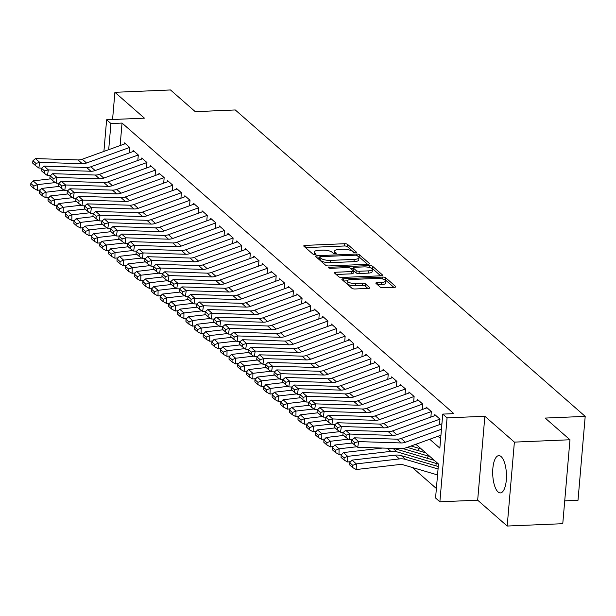 <?xml version="1.0" encoding="UTF-8"?>
<svg xmlns="http://www.w3.org/2000/svg" width="616" height="616" viewBox="0 0 616 616"><rect width="100%" height="100%" fill="white"/><g stroke="black" fill="none" stroke-linecap="round" stroke-linejoin="round"><path stroke-width="0.92" d="M355.601 252.822A1.64 0.508 4.9 0 0 356.649 252.445A1.64 0.508 4.9 0 0 356.541 252.237L347.547 244.367A2.349 0.724 4.9 0 0 344.521 243.72L305.243 245.384A2.349 0.724 4.9 0 0 303.75 245.923A2.349 0.724 4.9 0 0 303.904 246.215L312.897 254.085A1.64 0.508 4.9 0 0 315.015 254.539A1.64 0.508 4.9 0 0 316.062 254.162A1.64 0.508 4.9 0 0 315.946 253.954L314.784 252.937A7.515 2.31 4.9 0 1 314.283 251.998A7.515 2.31 4.9 0 1 319.065 250.273L322.337 250.135A7.515 2.31 4.9 0 1 332.024 252.206L333.187 253.23A1.64 0.508 4.9 0 0 335.312 253.684A1.64 0.508 4.9 0 0 336.351 253.299A1.64 0.508 4.9 0 0 336.244 253.099L335.081 252.083A7.515 2.31 4.9 0 1 334.58 251.143A7.515 2.31 4.9 0 1 339.354 249.411L342.627 249.272A7.515 2.31 4.9 0 1 352.321 251.351L353.484 252.368A1.64 0.508 4.9 0 0 355.601 252.822M501.101 456.579A18.657 6.853 -92.4 0 0 498.791 455.624A18.657 6.853 -92.4 0 0 492.7 471.433A18.657 6.853 -92.4 0 0 498.067 491.961A18.657 6.853 -92.4 0 0 500.369 492.916A18.657 6.853 -92.4 0 0 506.46 477.107A18.657 6.853 -92.4 0 0 501.101 456.579M380.264 287.133A2.349 0.724 4.9 0 0 383.291 287.78L394.309 287.318A2.349 0.724 4.9 0 0 395.803 286.771A2.349 0.724 4.9 0 0 395.641 286.478L385.662 277.739A2.349 0.724 4.9 0 0 382.636 277.092L343.358 278.755A2.349 0.724 4.9 0 0 341.865 279.294A2.349 0.724 4.9 0 0 342.019 279.587L351.998 288.334A2.349 0.724 4.9 0 0 355.032 288.981L368.337 288.411A2.349 0.724 4.9 0 0 369.831 287.872A2.349 0.724 4.9 0 0 369.677 287.58L365.404 283.837A2.349 0.724 4.9 0 0 362.377 283.191L355.779 283.476A6.283 1.933 4.9 0 1 347.255 280.95A6.283 1.933 4.9 0 1 351.251 279.51L377.108 278.417A6.283 1.933 4.9 0 1 385.631 280.935A6.283 1.933 4.9 0 1 381.635 282.374L377.323 282.559A2.349 0.724 4.9 0 0 375.829 283.098A2.349 0.724 4.9 0 0 375.991 283.391L380.264 287.133M569.962 439.762L562.77 523.692L507.191 526.041L514.383 442.119L569.962 439.762L545.183 418.072L585.2 416.37L235.274 109.956L195.257 111.658L170.478 89.959L114.899 92.308L144.413 118.156L106.622 119.758L110.934 123.539L122.045 123.061L453.877 413.629L442.758 414.098L447.07 417.871L439.878 501.794L435.566 498.021L438.484 464.002L415.923 444.244M514.383 442.119L484.861 416.27L447.07 417.871M367.998 264.272A2.349 0.724 4.9 0 0 369.492 263.733A2.349 0.724 4.9 0 0 369.338 263.44L359.351 254.701A2.349 0.724 4.9 0 0 356.325 254.054L317.048 255.717A2.349 0.724 4.9 0 0 315.554 256.256A2.349 0.724 4.9 0 0 315.708 256.549L325.687 265.288A2.349 0.724 4.9 0 0 328.721 265.943L367.998 264.272M372.511 266.22L382.49 274.959A2.349 0.724 4.9 0 1 382.644 275.252A2.349 0.724 4.9 0 1 381.15 275.799L341.872 277.462A2.349 0.724 4.9 0 1 338.846 276.807L334.573 273.073A2.349 0.724 4.9 0 1 334.419 272.78A2.349 0.724 4.9 0 1 335.913 272.233L351.836 271.564A2.349 0.724 4.9 0 0 353.33 271.025A2.349 0.724 4.9 0 0 353.176 270.732L350.342 268.245A2.349 0.724 4.9 0 0 347.316 267.598L330.73 268.299A1.64 0.508 4.9 0 1 328.497 267.644A1.64 0.508 4.9 0 1 329.545 267.267L369.477 265.573A2.349 0.724 4.9 0 1 372.511 266.22L372.31 268.491L380.68 275.814M114.899 92.308L112.566 119.512M129.214 152.93L129.691 147.432L124.517 142.904L124.424 144.005M137.838 160.476L138.307 154.978L133.133 150.45L133.041 151.551M146.454 168.022L146.924 162.524L141.757 157.996L141.657 159.097M155.07 175.575L155.548 170.078L150.373 165.542L150.281 166.643M163.694 183.121L164.164 177.624L158.99 173.096L158.897 174.189M172.311 190.667L172.78 185.17L167.614 180.642L167.514 181.735M180.927 198.213L181.404 192.716L176.23 188.188L176.138 189.289M189.551 205.759L190.021 200.262L184.846 195.734L184.754 196.835M198.167 213.305L198.637 207.808L193.47 203.28L193.37 204.381M206.784 220.859L207.261 215.354L202.087 210.826L201.994 211.927M215.407 228.405L215.877 222.907L210.703 218.38L210.61 219.473M224.024 235.951L224.494 230.453L219.327 225.926L219.227 227.019M232.64 243.497L233.118 237.999L227.943 233.472L227.851 234.565M241.264 251.043L241.734 245.545L236.559 241.018L236.467 242.119M249.88 258.589L250.35 253.091L245.183 248.564L245.083 249.665M258.497 266.135L258.974 260.637L253.8 256.11L253.707 257.211M267.121 273.689L267.59 268.183L262.416 263.656L262.324 264.757M275.737 281.235L276.207 275.737L271.04 271.209L270.94 272.303M284.353 288.781L284.831 283.283L279.656 278.755L279.564 279.849M292.977 296.327L293.447 290.829L288.273 286.301L288.18 287.395M301.594 303.873L302.063 298.375L296.897 293.847L296.804 294.949M310.21 311.419L310.687 305.921L305.513 301.393L305.421 302.495M318.834 318.965L319.304 313.467L314.129 308.939L314.037 310.041M327.45 326.519L327.92 321.021L322.753 316.485L322.661 317.587M336.067 334.065L336.544 328.567L331.37 324.039L331.277 325.132M344.69 341.611L345.16 336.113L339.986 331.585L339.893 332.679M353.307 349.156L353.776 343.659L348.61 339.131L348.517 340.232M361.931 356.702L362.4 351.205L357.226 346.677L357.134 347.778M370.547 364.249L371.017 358.751L365.842 354.223L365.75 355.324M379.163 371.795L379.633 366.297L374.466 361.769L374.374 362.87M387.787 379.348L388.257 373.85L383.083 369.315L382.99 370.416M396.404 386.894L396.873 381.396L391.699 376.869L391.607 377.962M405.02 394.44L405.49 388.942L400.323 384.415L400.231 385.508M413.644 401.986L414.114 396.488L408.939 391.961L408.847 393.062M422.26 409.532L422.73 404.034L417.563 399.507L417.463 400.608M430.877 417.078L431.346 411.58L426.18 407.053L426.087 408.154M439.501 424.624L439.97 419.126L434.796 414.599L434.703 415.7M122.045 123.061L120.12 145.553M437.976 436.282L440.656 438.63M412.373 467.513L436.382 488.534M418.726 450.758L418.842 449.403M427.342 458.312L427.458 456.949M435.966 465.858L436.082 464.495M564.726 500.854L578.008 500.292L585.2 416.37M484.861 416.27L477.67 500.192L507.191 526.041M477.67 500.192L439.878 501.794M429.722 439.262L439.839 448.125L442.758 414.098M110.934 123.539L108.693 149.68M103.911 151.413L106.622 119.758M334.58 251.143L334.38 253.407A7.515 2.31 4.9 0 0 334.396 253.638M314.283 251.998L314.091 254.269A7.515 2.31 4.9 0 0 314.106 254.493M354.285 252.699L347.355 246.631A2.349 0.724 4.9 0 0 344.329 245.984L305.521 247.632M319.512 257.873L317.325 257.965M367.521 264.295L359.159 256.972A2.349 0.724 4.9 0 0 358.273 256.556M357.226 255.648A1.64 0.508 4.9 0 0 355.109 255.193L320.628 256.649A1.64 0.508 4.9 0 0 319.581 257.034A1.64 0.508 4.9 0 0 319.696 257.234L320.921 258.312A7.515 2.31 4.9 0 0 330.607 260.383L354.177 259.382A7.515 2.31 4.9 0 0 358.959 257.657A7.515 2.31 4.9 0 0 358.45 256.718L357.226 255.648M319.535 259.113A1.64 0.508 4.9 0 0 319.388 259.298A1.64 0.508 4.9 0 0 319.496 259.505L319.696 257.234M358.959 257.657L358.766 259.929A7.515 2.31 4.9 0 1 353.984 261.654L330.415 262.655A7.515 2.31 4.9 0 1 320.728 260.576L319.496 259.505M336.19 274.482L351.644 273.827A2.349 0.724 4.9 0 0 353.137 273.288L353.33 271.025M350.774 268.622L353.184 268.522M368.368 270.863A6.283 1.933 4.9 0 0 372.364 269.415A6.283 1.933 4.9 0 0 363.84 266.897L354.731 267.282A2.349 0.724 4.9 0 0 353.238 267.821A2.349 0.724 4.9 0 0 353.399 268.114L356.233 270.601A2.349 0.724 4.9 0 0 359.259 271.248L368.368 270.863L368.175 273.127A6.283 1.933 4.9 0 0 372.172 271.687L372.364 269.415M353.253 269.831A2.349 0.724 4.9 0 0 353.045 270.093A2.349 0.724 4.9 0 0 353.199 270.385L353.399 268.114M368.175 273.127L359.066 273.512A2.349 0.724 4.9 0 1 356.04 272.865L353.199 270.385M372.31 268.491A2.349 0.724 4.9 0 0 370.709 267.921M385.631 280.935L385.439 283.198A6.283 1.933 4.9 0 1 381.443 284.646L377.608 284.808M347.255 280.95L347.062 283.221A6.283 1.933 4.9 0 0 355.578 285.739L355.779 283.476M367.868 288.434L365.211 286.109A2.349 0.724 4.9 0 0 362.185 285.462L355.578 285.739M347.27 280.85L343.636 281.004M393.832 287.333L385.47 280.01A2.349 0.724 4.9 0 0 384.068 279.479M30.831 183.468L30.8 185.724L33.818 188.365L33.849 186.109L30.831 183.468L33.11 180.873L50.651 178.848M33.11 180.873L37.422 184.646L55.332 182.582M33.849 186.109L37.422 184.646L37.337 190.29L33.818 188.365M40.402 189.936L37.337 190.29M129.683 147.432L86.54 163.009A11.958 10.503 -48.8 0 1 82.282 163.71L39.732 162.362L38.847 168.037L41.773 168.13M125.379 143.659L82.236 159.236A11.958 10.503 -48.8 0 1 77.978 159.929L35.42 158.589L39.732 162.362L35.959 163.409L32.941 160.761L32.586 163.032L35.605 165.673L35.959 163.409M35.605 165.673L38.847 168.037M35.42 158.589L32.941 160.761M39.455 191.014L39.416 193.27L42.435 195.911L42.465 193.655L39.455 191.014L41.734 188.419L59.267 186.402M41.734 188.419L46.038 192.2L63.949 190.128M42.465 193.655L46.038 192.2L45.961 197.836L42.435 195.911M49.018 197.482L45.961 197.836M48.071 198.56L48.04 200.816L51.051 203.457L51.089 201.201L48.071 198.56L50.35 195.973L67.891 193.948M50.35 195.973L54.662 199.746L72.573 197.674M51.089 201.201L54.662 199.746L54.578 205.382L51.051 203.457M57.642 205.028L54.578 205.382M56.687 206.106L56.657 208.362L59.675 211.003L59.706 208.747L56.687 206.106L58.967 203.519L76.507 201.494M58.967 203.519L63.279 207.292L81.189 205.22M59.706 208.747L63.279 207.292L63.194 212.928L59.675 211.003M66.258 212.574L63.194 212.928M65.311 213.66L65.273 215.908L68.291 218.557L68.322 216.301L65.311 213.66L67.591 211.065L85.123 209.04M67.591 211.065L71.895 214.838L89.813 212.766M68.322 216.301L71.895 214.838L71.818 220.474L68.291 218.557M74.883 220.12L71.818 220.474M138.307 154.978L95.164 170.555A11.958 10.503 -48.8 0 1 90.906 171.256L48.348 169.908L47.463 175.583L50.389 175.675M133.995 151.205L90.852 166.782A11.958 10.503 -48.8 0 1 86.594 167.483L44.044 166.135L48.348 169.908L44.575 170.955L41.557 168.314L41.203 170.578L44.221 173.219L44.575 170.955M44.221 173.219L47.463 175.583M44.044 166.135L41.557 168.314M146.924 162.524L103.781 178.101A11.958 10.503 -48.8 0 1 99.523 178.802L56.972 177.454L56.087 183.129L59.005 183.221M142.612 158.751L99.469 174.328A11.958 10.503 -48.8 0 1 95.211 175.029L52.66 173.681L56.972 177.454L53.192 178.501L50.181 175.86L49.827 178.124L52.837 180.773L53.192 178.501M52.837 180.773L56.087 183.129M52.66 173.681L50.181 175.86M155.54 170.07L112.397 185.655A11.958 10.503 -48.8 0 1 108.139 186.348L65.589 185L64.703 190.675L67.629 190.768M151.236 166.297L108.093 181.882A11.958 10.503 -48.8 0 1 103.834 182.575L61.277 181.227L65.589 185L61.816 186.047L58.797 183.406L58.443 185.678L61.461 188.319L61.816 186.047M61.461 188.319L64.703 190.675M61.277 181.227L58.797 183.406M164.164 177.624L121.021 193.201A11.958 10.503 -48.8 0 1 116.763 193.894L74.205 192.546L73.319 198.221L76.245 198.314M159.852 173.843L116.709 189.428A11.958 10.503 -48.8 0 1 112.451 190.121L69.901 188.773L74.205 192.546L70.432 193.593L67.413 190.952L67.059 193.224L70.078 195.865L70.432 193.593M70.078 195.865L73.319 198.221M69.901 188.773L67.413 190.952M73.928 221.206L73.897 223.462L76.908 226.103L76.946 223.847L73.928 221.206L76.207 218.611L93.748 216.586M76.207 218.611L80.519 222.384L98.429 220.32M76.946 223.847L80.519 222.384L80.434 228.02L76.908 226.103M83.499 227.666L80.434 228.02M172.78 185.17L129.637 200.747A11.958 10.503 -48.8 0 1 125.379 201.44L82.829 200.1L81.943 205.767L84.862 205.86M168.468 181.397L125.325 196.974A11.958 10.503 -48.8 0 1 121.067 197.667L78.517 196.319L82.829 200.1L79.048 201.139L76.038 198.498L75.683 200.77L78.694 203.411L79.048 201.139M78.694 203.411L81.943 205.767M78.517 196.319L76.038 198.498M82.544 228.752L82.513 231.008L85.532 233.649L85.562 231.393L82.544 228.752L84.823 226.157L102.364 224.132M84.823 226.157L89.135 229.93L107.045 227.866M85.562 231.393L89.135 229.93L89.05 235.574L85.532 233.649M92.115 235.22L89.05 235.574M181.397 192.716L138.254 208.293A11.958 10.503 -48.8 0 1 133.995 208.986L91.445 207.646L90.56 213.313L93.486 213.405M177.092 188.943L133.949 204.52A11.958 10.503 -48.8 0 1 129.691 205.213L87.133 203.873L91.445 207.646L87.672 208.685L84.654 206.044L84.3 208.316L87.318 210.957L87.672 208.685M87.318 210.957L90.56 213.313M87.133 203.873L84.654 206.044M91.168 236.298L91.129 238.554L94.148 241.195L94.186 238.939L91.168 236.298L93.447 233.703L110.98 231.678M93.447 233.703L97.752 237.476L115.669 235.412M94.186 238.939L97.752 237.476L97.674 243.12L94.148 241.195M100.739 242.766L97.674 243.12M190.021 200.262L146.877 215.839A11.958 10.503 -48.8 0 1 142.619 216.539L100.061 215.192L99.176 220.867L102.102 220.959M185.709 196.489L142.566 212.066A11.958 10.503 -48.8 0 1 138.307 212.759L95.757 211.419L100.061 215.192L96.288 216.239L93.27 213.598L92.916 215.862L95.934 218.503L96.288 216.239M95.934 218.503L99.176 220.867M95.757 211.419L93.27 213.598M99.784 243.844L99.754 246.1L102.764 248.741L102.803 246.485L99.784 243.844L102.064 241.249L119.604 239.231M102.064 241.249L106.376 245.029L124.286 242.958M102.803 246.485L106.376 245.029L106.291 250.666L102.764 248.741M109.355 250.312L106.291 250.666M198.637 207.808L155.494 223.385A11.958 10.503 -48.8 0 1 151.236 224.085L108.686 222.738L107.8 228.413L110.718 228.505M194.325 204.035L151.182 219.612A11.958 10.503 -48.8 0 1 146.924 220.312L104.374 218.965L108.686 222.738L104.905 223.785L101.894 221.144L101.54 223.408L104.551 226.049L104.905 223.785M104.551 226.049L107.8 228.413M104.374 218.965L101.894 221.144M108.401 251.39L108.37 253.646L111.388 256.287L111.419 254.031L108.401 251.39L110.68 248.802L128.22 246.777M110.68 248.802L114.992 252.575L132.902 250.504M111.419 254.031L114.992 252.575L114.907 258.212L111.388 256.287M117.972 257.858L114.907 258.212M207.253 215.354L164.11 230.931A11.958 10.503 -48.8 0 1 159.852 231.631L117.302 230.284L116.416 235.959L119.342 236.051M202.949 211.581L159.806 227.158A11.958 10.503 -48.8 0 1 155.548 227.858L112.998 226.511L117.302 230.284L113.529 231.331L110.51 228.69L110.156 230.954L113.175 233.603L113.529 231.331M113.175 233.603L116.416 235.959M112.998 226.511L110.51 228.69M117.025 258.936L116.986 261.192L120.004 263.833L120.043 261.584L117.025 258.936L119.304 256.348L136.837 254.323M119.304 256.348L123.608 260.121L141.526 258.05M120.043 261.584L123.608 260.121L123.531 265.758L120.004 263.833M126.596 265.404L123.531 265.758M215.877 222.9L172.734 238.484A11.958 10.503 -48.8 0 1 168.476 239.177L125.926 237.83L125.033 243.505L127.959 243.597M211.565 219.127L168.422 234.711A11.958 10.503 -48.8 0 1 164.164 235.404L121.614 234.057L125.926 237.83L122.145 238.877L119.127 236.236L118.773 238.507L121.791 241.149L122.145 238.877M121.791 241.149L125.033 243.505M121.614 234.057L119.127 236.236M125.641 266.489L125.61 268.745L128.629 271.387L128.659 269.13L125.641 266.489L127.92 263.894L145.461 261.869M127.92 263.894L132.232 267.667L150.142 265.596M128.659 269.13L132.232 267.667L132.147 273.304L128.629 271.387M135.212 272.95L132.147 273.304M224.494 230.453L181.35 246.03A11.958 10.503 -48.8 0 1 177.092 246.723L134.542 245.376L133.657 251.051L136.575 251.143M220.181 226.68L177.038 242.257A11.958 10.503 -48.8 0 1 172.78 242.95L130.23 241.603L134.542 245.376L130.761 246.423L127.751 243.782L127.396 246.054L130.407 248.695L130.761 246.423M130.407 248.695L133.657 251.051M130.23 241.603L127.751 243.782M134.257 274.035L134.226 276.291L137.245 278.933L137.276 276.676L134.257 274.035L136.536 271.44L154.077 269.415M136.536 271.44L140.848 275.213L158.759 273.15M137.276 276.676L140.848 275.213L140.764 280.85L137.245 278.933M143.828 280.503L140.764 280.85M233.11 237.999L189.967 253.576A11.958 10.503 -48.8 0 1 185.709 254.269L143.158 252.93L142.273 258.597L145.199 258.689M228.805 234.226L185.662 249.803A11.958 10.503 -48.8 0 1 181.404 250.496L138.854 249.149L143.158 252.93L139.385 253.969L136.367 251.328L136.013 253.6L139.031 256.241L139.385 253.969M139.031 256.241L142.273 258.597M138.854 249.149L136.367 251.328M241.734 245.545L198.591 261.122A11.958 10.503 -48.8 0 1 194.333 261.815L151.782 260.476L150.889 266.143L153.815 266.235M237.422 241.772L194.279 257.349A11.958 10.503 -48.8 0 1 190.021 258.042L147.47 256.703L151.782 260.476L148.002 261.515L144.983 258.874L144.629 261.145L147.648 263.787L148.002 261.515M147.648 263.787L150.889 266.143M147.47 256.703L144.983 258.874M250.35 253.091L207.207 268.668A11.958 10.503 -48.8 0 1 202.949 269.369L160.399 268.022L159.513 273.697L162.431 273.789M246.038 249.318L202.895 264.895A11.958 10.503 -48.8 0 1 198.645 265.596L156.087 264.249L160.399 268.022L156.618 269.069L153.607 266.428L153.253 268.692L156.264 271.333L156.618 269.069M156.264 271.333L159.513 273.697M156.087 264.249L153.607 266.428M142.881 281.581L142.843 283.837L145.861 286.478L145.9 284.222L142.881 281.581L145.16 278.986L162.693 276.961M145.16 278.986L149.465 282.759L167.383 280.696M145.9 284.222L149.465 282.759L149.388 288.404L145.861 286.478M152.452 288.049L149.388 288.404M151.498 289.127L151.467 291.383L154.485 294.025L154.516 291.768L151.498 289.127L153.777 286.532L171.317 284.507M153.777 286.532L158.089 290.305L175.999 288.242M154.516 291.768L158.089 290.305L158.004 295.95L154.485 294.025M161.069 295.595L158.004 295.95M160.114 296.673L160.083 298.929L163.101 301.57L163.132 299.314L160.114 296.673L162.401 294.086L179.934 292.061M162.401 294.086L166.705 297.859L184.615 295.788M163.132 299.314L166.705 297.859L166.62 303.495L163.101 301.57M169.685 303.141L166.62 303.495M258.966 260.637L215.823 276.214A11.958 10.503 -48.8 0 1 211.573 276.915L169.015 275.568L168.13 281.243L171.055 281.335M254.662 256.864L211.519 272.441A11.958 10.503 -48.8 0 1 207.261 273.142L164.711 271.795L169.015 275.568L165.242 276.615L162.224 273.974L161.869 276.238L164.888 278.879L165.242 276.615M164.888 278.879L168.13 281.243M164.711 271.795L162.224 273.974M168.738 304.219L168.699 306.475L171.718 309.116L171.756 306.86L168.738 304.219L171.017 301.632L188.55 299.607M171.017 301.632L175.329 305.405L193.239 303.334M171.756 306.86L175.329 305.405L175.244 311.041L171.718 309.116M178.309 310.687L175.244 311.041M267.59 268.183L224.447 283.768A11.958 10.503 -48.8 0 1 220.189 284.461L177.639 283.114L176.754 288.788L179.672 288.881M263.278 264.41L220.135 279.987A11.958 10.503 -48.8 0 1 215.877 280.688L173.327 279.341L177.639 283.114L173.858 284.161L170.84 281.52L170.486 283.791L173.504 286.432L173.858 284.161M173.504 286.432L176.754 288.788M173.327 279.341L170.84 281.52M177.354 311.765L177.323 314.021L180.342 316.663L180.373 314.414L177.354 311.765L179.633 309.178L197.174 307.153M179.633 309.178L183.945 312.951L201.855 310.88M180.373 314.414L183.945 312.951L183.861 318.588L180.342 316.663M186.925 318.233L183.861 318.588M276.207 275.729L233.064 291.314A11.958 10.503 -48.8 0 1 228.805 292.007L186.255 290.66L185.37 296.335L188.296 296.427M271.895 271.956L228.752 287.541A11.958 10.503 -48.8 0 1 224.501 288.234L181.943 286.887L186.255 290.66L182.475 291.707L179.464 289.066L179.11 291.337L182.12 293.978L182.475 291.707M182.12 293.978L185.37 296.335M181.943 286.887L179.464 289.066M185.97 319.319L185.94 321.575L188.958 324.216L188.989 321.96L185.97 319.319L188.257 316.724L205.79 314.699M188.257 316.724L192.562 320.497L210.472 318.434M188.989 321.96L192.562 320.497L192.477 326.134L188.958 324.216M195.541 325.779L192.477 326.134M284.823 283.283L241.68 298.86A11.958 10.503 -48.8 0 1 237.43 299.553L194.872 298.206L193.986 303.88L196.912 303.973M280.519 279.51L237.376 295.087A11.958 10.503 -48.8 0 1 233.118 295.78L190.567 294.433L194.872 298.206L191.099 299.253L188.08 296.612L187.726 298.883L190.744 301.524L191.099 299.253M190.744 301.524L193.986 303.88M190.567 294.433L188.08 296.612M194.594 326.865L194.556 329.121L197.574 331.762L197.613 329.506L194.594 326.865L196.874 324.27L214.406 322.245M196.874 324.27L201.186 328.043L219.096 325.98M197.613 329.506L201.186 328.043L201.101 333.68L197.574 331.762M204.165 333.333L201.101 333.68M293.447 290.829L250.304 306.406A11.958 10.503 -48.8 0 1 246.046 307.099L203.496 305.759L202.61 311.426L205.528 311.519M289.135 287.056L245.992 302.633A11.958 10.503 -48.8 0 1 241.734 303.326L199.184 301.986L203.496 305.759L199.715 306.799L196.696 304.158L196.342 306.429L199.361 309.07L199.715 306.799M199.361 309.07L202.61 311.426M199.184 301.986L196.696 304.158M203.211 334.411L203.18 336.667L206.198 339.308L206.229 337.052L203.211 334.411L205.49 331.816L223.03 329.791M205.49 331.816L209.802 335.589L227.712 333.525M206.229 337.052L209.802 335.589L209.717 341.233L206.198 339.308M212.782 340.879L209.717 341.233M302.063 298.375L258.92 313.952A11.958 10.503 -48.8 0 1 254.662 314.645L212.112 313.305L211.226 318.973L214.152 319.065M297.759 294.602L254.608 310.179A11.958 10.503 -48.8 0 1 250.358 310.872L207.8 309.532L212.112 313.305L208.331 314.345L205.32 311.704L204.966 313.975L207.977 316.616L208.331 314.345M207.977 316.616L211.226 318.973M207.8 309.532L205.32 311.704M211.827 341.957L211.796 344.213L214.815 346.854L214.845 344.598L211.827 341.957L214.114 339.362L231.647 337.345M214.114 339.362L218.418 343.135L236.328 341.072M214.845 344.598L218.418 343.135L218.334 348.779L214.815 346.854M221.398 348.425L218.334 348.779M310.687 305.921L267.536 321.498A11.958 10.503 -48.8 0 1 263.286 322.199L220.728 320.851L219.843 326.526L222.769 326.619M306.375 302.148L263.232 317.725A11.958 10.503 -48.8 0 1 258.974 318.426L216.424 317.078L220.728 320.851L216.955 321.899L213.937 319.257L213.583 321.521L216.601 324.162L216.955 321.899M216.601 324.162L219.843 326.526M216.424 317.078L213.937 319.257M220.451 349.503L220.412 351.759L223.431 354.4L223.469 352.144L220.451 349.503L222.73 346.916L240.263 344.891M222.73 346.916L227.042 350.689L244.952 348.618M223.469 352.144L227.042 350.689L226.958 356.325L223.431 354.4M230.022 355.971L226.958 356.325M319.304 313.467L276.161 329.044A11.958 10.503 -48.8 0 1 271.902 329.745L229.352 328.397L228.467 334.072L231.385 334.165M314.992 309.694L271.849 325.271A11.958 10.503 -48.8 0 1 267.59 325.972L225.04 324.624L229.352 328.397L225.571 329.445L222.553 326.803L222.199 329.067L225.217 331.708L225.571 329.445M225.217 331.708L228.467 334.072M225.04 324.624L222.553 326.803M229.067 357.049L229.036 359.305L232.055 361.946L232.086 359.69L229.067 357.049L231.346 354.462L248.887 352.437M231.346 354.462L235.659 358.235L253.569 356.163M232.086 359.69L235.659 358.235L235.574 363.871L232.055 361.946M238.638 363.517L235.574 363.871M237.691 364.603L237.653 366.851L240.671 369.5L240.702 367.244L237.691 364.603L239.97 362.008L257.503 359.983M239.97 362.008L244.275 365.781L262.185 363.71M240.702 367.244L244.275 365.781L244.19 371.417L240.671 369.5M247.255 371.063L244.19 371.417M246.308 372.149L246.269 374.405L249.287 377.046L249.326 374.79L246.308 372.149L248.587 369.554L266.12 367.529M248.587 369.554L252.899 373.327L270.809 371.263M249.326 374.79L252.899 373.327L252.814 378.963L249.287 377.046M255.879 378.609L252.814 378.963M327.92 321.013L284.777 336.598A11.958 10.503 -48.8 0 1 280.519 337.291L237.969 335.943L237.083 341.618L240.009 341.711M323.616 317.24L280.465 332.817A11.958 10.503 -48.8 0 1 276.214 333.518L233.656 332.17L237.969 335.943L234.188 336.99L231.177 334.349L230.823 336.621L233.834 339.262L234.188 336.99M233.834 339.262L237.083 341.618M233.656 332.17L231.177 334.349M336.544 328.567L293.393 344.144A11.958 10.503 -48.8 0 1 289.143 344.837L246.585 343.489L245.699 349.164L248.625 349.257M332.232 324.786L289.089 340.371A11.958 10.503 -48.8 0 1 284.831 341.064L242.28 339.716L246.585 343.489L242.812 344.536L239.793 341.895L239.439 344.167L242.458 346.808L242.812 344.536M242.458 346.808L245.699 349.164M242.28 339.716L239.793 341.895M345.16 336.113L302.017 351.69A11.958 10.503 -48.8 0 1 297.759 352.383L255.209 351.035L254.323 356.71L257.242 356.803M340.848 332.34L297.705 347.917A11.958 10.503 -48.8 0 1 293.447 348.61L250.897 347.262L255.209 351.035L251.428 352.082L248.41 349.441L248.055 351.713L251.074 354.354L251.428 352.082M251.074 354.354L254.323 356.71M250.897 347.262L248.41 349.441M254.924 379.695L254.893 381.951L257.911 384.592L257.942 382.336L254.924 379.695L257.203 377.1L274.744 375.075M257.203 377.1L261.515 380.873L279.425 378.809M257.942 382.336L261.515 380.873L261.43 386.517L257.911 384.592M264.495 386.163L261.43 386.517M353.776 343.659L310.633 359.236A11.958 10.503 -48.8 0 1 306.375 359.929L263.825 358.589L262.94 364.256L265.866 364.349M349.472 339.886L306.321 355.463A11.958 10.503 -48.8 0 1 302.071 356.156L259.513 354.816L263.825 358.589L260.044 359.629L257.034 356.987L256.68 359.259L259.69 361.9L260.044 359.629M259.69 361.9L262.94 364.256M259.513 354.816L257.034 356.987M263.548 387.241L263.509 389.497L266.528 392.138L266.559 389.882L263.548 387.241L265.827 384.646L283.36 382.621M265.827 384.646L270.131 388.419L288.042 386.355M266.559 389.882L270.131 388.419L270.047 394.063L266.528 392.138M273.111 393.709L270.047 394.063M362.4 351.205L319.25 366.782A11.958 10.503 -48.8 0 1 314.999 367.483L272.441 366.135L271.556 371.802L274.482 371.895M358.089 347.432L314.945 363.009A11.958 10.503 -48.8 0 1 310.687 363.702L268.137 362.362L272.441 366.135L268.668 367.182L265.65 364.533L265.296 366.805L268.314 369.446L268.668 367.182M268.314 369.446L271.556 371.802M268.137 362.362L265.65 364.533M272.164 394.787L272.133 397.043L275.144 399.684L275.183 397.428L272.164 394.787L274.443 392.192L291.976 390.174M274.443 392.192L278.755 395.973L296.666 393.901M275.183 397.428L278.755 395.973L278.671 401.609L275.144 399.684M281.735 401.255L278.671 401.609M371.017 358.751L327.874 374.328A11.958 10.503 -48.8 0 1 323.616 375.029L281.065 373.681L280.18 379.356L283.098 379.448M366.705 354.978L323.562 370.555A11.958 10.503 -48.8 0 1 319.304 371.255L276.753 369.908L281.065 373.681L277.285 374.728L274.266 372.087L273.912 374.351L276.93 376.992L277.285 374.728M276.93 376.992L280.18 379.356M276.753 369.908L274.266 372.087M280.78 402.333L280.75 404.589L283.768 407.23L283.799 404.974L280.78 402.333L283.06 399.745L300.6 397.72M283.06 399.745L287.372 403.518L305.282 401.447M283.799 404.974L287.372 403.518L287.287 409.155L283.768 407.23M290.352 408.801L287.287 409.155M379.633 366.297L336.49 381.874A11.958 10.503 -48.8 0 1 332.232 382.575L289.682 381.227L288.796 386.902L291.722 386.994M375.329 362.524L332.178 378.101A11.958 10.503 -48.8 0 1 327.928 378.801L285.37 377.454L289.682 381.227L285.909 382.274L282.89 379.633L282.536 381.897L285.547 384.546L285.909 382.274M285.547 384.546L288.796 386.902M285.37 377.454L282.89 379.633M289.405 409.879L289.366 412.135L292.384 414.776L292.415 412.52L289.405 409.879L291.684 407.292L309.217 405.266M291.684 407.292L295.988 411.065L313.898 408.993M292.415 412.52L295.988 411.065L295.903 416.701L292.384 414.776M298.968 416.347L295.903 416.701M298.021 417.432L297.99 419.681L301.001 422.33L301.039 420.073L298.021 417.432L300.3 414.838L317.833 412.812M300.3 414.838L304.612 418.611L322.522 416.539M301.039 420.073L304.612 418.611L304.527 424.247L301.001 422.33M307.592 423.893L304.527 424.247M306.637 424.978L306.606 427.235L309.625 429.876L309.656 427.62L306.637 424.978L308.916 422.383L326.457 420.358M308.916 422.383L313.228 426.157L331.139 424.093M309.656 427.62L313.228 426.157L313.144 431.793L309.625 429.876M316.208 431.439L313.144 431.793M388.257 373.843L345.106 389.428A11.958 10.503 -48.8 0 1 340.856 390.12L298.298 388.773L297.413 394.448L300.339 394.54M383.945 370.07L340.802 385.655A11.958 10.503 -48.8 0 1 336.544 386.348L293.994 385L298.298 388.773L294.525 389.82L291.507 387.179L291.152 389.451L294.171 392.092L294.525 389.82M294.171 392.092L297.413 394.448M293.994 385L291.507 387.179M396.873 381.396L353.73 396.974A11.958 10.503 -48.8 0 1 349.472 397.667L306.922 396.319L306.036 401.994L308.955 402.086M392.561 377.616L349.418 393.2A11.958 10.503 -48.8 0 1 345.16 393.894L302.61 392.546L306.922 396.319L303.141 397.366L300.123 394.725L299.769 396.997L302.787 399.638L303.141 397.366M302.787 399.638L306.036 401.994M302.61 392.546L300.123 394.725M405.49 388.942L362.347 404.52A11.958 10.503 -48.8 0 1 358.089 405.213L315.538 403.873L314.653 409.54L317.579 409.632M401.185 385.169L358.035 400.747A11.958 10.503 -48.8 0 1 353.784 401.44L311.226 400.092L315.538 403.873L311.765 404.912L308.747 402.271L308.393 404.543L311.411 407.184L311.765 404.912M311.411 407.184L314.653 409.54M311.226 400.092L308.747 402.271M315.261 432.524L315.223 434.781L318.241 437.422L318.272 435.166L315.261 432.524L317.54 429.93L335.073 427.904M317.54 429.93L321.845 433.702L339.755 431.639M318.272 435.166L321.845 433.702L321.76 439.347L318.241 437.422M324.825 438.992L321.76 439.347M414.114 396.488L370.963 412.065A11.958 10.503 -48.8 0 1 366.713 412.758L324.155 411.419L323.269 417.086L326.195 417.178M409.802 392.715L366.659 408.293A11.958 10.503 -48.8 0 1 362.4 408.986L319.85 407.646L324.155 411.419L320.382 412.458L317.363 409.817L317.009 412.089L320.027 414.73L320.382 412.458M320.027 414.73L323.269 417.086M319.85 407.646L317.363 409.817M323.877 440.07L323.847 442.327L326.857 444.968L326.896 442.712L323.877 440.07L326.157 437.476L343.69 435.45M414.876 444.621L416.316 445.045M411.065 445.999L420.628 448.818M326.157 437.476L330.469 441.248L348.379 439.185M326.896 442.712L330.469 441.248L330.384 446.893L326.857 444.968M333.449 446.538L330.384 446.893M422.73 404.034L379.587 419.612A11.958 10.503 -48.8 0 1 375.329 420.312L332.779 418.965L331.893 424.64L334.811 424.732M418.418 400.261L375.275 415.838A11.958 10.503 -48.8 0 1 371.017 416.532L328.467 415.192L332.779 418.965L328.998 420.012L325.98 417.371L325.625 419.635L328.644 422.276L328.998 420.012M328.644 422.276L331.893 424.64M328.467 415.192L325.98 417.371M332.494 447.616L332.463 449.873L335.481 452.514L335.512 450.257L332.494 447.616L334.773 445.022L352.314 443.004M407.245 447.378L424.94 452.591M402.656 448.525L429.244 456.364M334.773 445.022L339.085 448.802L356.995 446.731M335.512 450.257L339.085 448.802L339 454.439L335.481 452.514M342.065 454.084L339 454.439M431.346 411.58L388.203 427.158A11.958 10.503 -48.8 0 1 383.945 427.858L341.395 426.511L340.509 432.186L343.435 432.278M427.042 407.807L383.891 423.385A11.958 10.503 -48.8 0 1 379.641 424.085L337.083 422.738L341.395 426.511L337.622 427.558L334.603 424.917L334.249 427.181L337.268 429.822L337.622 427.558M337.268 429.822L340.509 432.186M337.083 422.738L334.603 424.917M341.118 455.162L341.079 457.418L344.098 460.06L344.128 457.803L341.118 455.162L343.397 452.575L382.49 448.063M393.793 448.417L433.556 460.137M343.397 452.575L347.701 456.348L390.798 451.374A17.941 15.754 -48.8 0 1 397.05 451.882L437.868 463.91M344.128 457.803L347.701 456.348L347.616 461.985L344.098 460.06M350.681 461.63L347.616 461.985M439.97 419.126L396.82 434.703A11.958 10.503 -48.8 0 1 392.569 435.404L350.011 434.057L349.126 439.732L352.052 439.824M435.658 415.353L392.515 430.93A11.958 10.503 -48.8 0 1 388.257 431.631L345.707 430.284L350.011 434.057L346.238 435.104L343.22 432.463L342.866 434.727L345.884 437.375L346.238 435.104M345.884 437.375L349.126 439.732M345.707 430.284L343.22 432.463M349.734 462.708L349.703 464.965L352.714 467.606L352.752 465.35L349.734 462.708L352.013 460.121L395.11 455.147A17.941 15.754 -48.8 0 1 401.363 455.655L438.269 466.535M352.013 460.121L356.325 463.894L399.414 458.92A17.941 15.754 -48.8 0 1 405.667 459.428L438.053 468.976M352.752 465.35L356.325 463.894L356.24 469.531L352.714 467.606M437.545 474.936L403.503 464.895A11.958 10.503 131.2 0 0 399.33 464.556L356.24 469.531M441.464 429.252L405.443 442.257A11.958 10.503 -48.8 0 1 401.185 442.95L358.635 441.603L357.75 447.278L400.3 448.625A17.941 15.754 131.2 0 0 406.683 447.578L440.948 435.204M441.934 423.746L401.132 438.484A11.958 10.503 -48.8 0 1 396.873 439.177L354.323 437.83L358.635 441.603L354.855 442.65L351.836 440.009L351.482 442.28L354.5 444.921L354.855 442.65M354.5 444.921L357.75 447.278M354.323 437.83L351.836 440.009M356.502 252.629L356.541 252.237M315.916 254.346L315.946 253.954M336.213 253.484L336.244 253.099M334.942 253.684L335.081 252.083M314.653 254.539L314.784 252.937M305.082 247.247L305.243 245.384M344.329 245.984L344.521 243.72M347.355 246.631L347.547 244.367M316.886 257.58L317.048 255.717M356.217 255.27L356.325 254.054M359.159 256.972L359.351 254.701M369.284 263.995L369.338 263.44M320.728 260.576L320.921 258.312M330.415 262.655L330.607 260.383M353.984 261.654L354.177 259.382M382.444 275.514L382.49 274.959M335.751 274.097L335.913 272.233M351.644 273.827L351.836 271.564M329.468 268.191L329.545 267.267M369.315 267.467L369.477 265.573M356.04 272.865L356.233 270.601M359.066 273.512L359.259 271.248M377.161 284.423L377.323 282.559M381.443 284.646L381.635 282.374M362.185 285.462L362.377 283.191M365.211 286.109L365.404 283.837M369.631 288.134L369.677 287.58M343.197 280.619L343.358 278.755M382.474 278.956L382.636 277.092M385.47 280.01L385.662 277.739M395.595 287.033L395.641 286.478M86.54 163.009L82.236 159.236M82.282 163.71L77.978 159.929M95.164 170.555L90.852 166.782M90.906 171.256L86.594 167.483M103.781 178.101L99.469 174.328M99.523 178.802L95.211 175.029M112.397 185.655L108.093 181.882M108.139 186.348L103.834 182.575M121.021 193.201L116.709 189.428M116.763 193.894L112.451 190.121M129.637 200.747L125.325 196.974M125.379 201.44L121.067 197.667M138.254 208.293L133.949 204.52M133.995 208.986L129.691 205.213M146.877 215.839L142.566 212.066M142.619 216.539L138.307 212.759M155.494 223.385L151.182 219.612M151.236 224.085L146.924 220.312M164.11 230.931L159.806 227.158M159.852 231.631L155.548 227.858M172.734 238.484L168.422 234.711M168.476 239.177L164.164 235.404M181.35 246.03L177.038 242.257M177.092 246.723L172.78 242.95M189.967 253.576L185.662 249.803M185.709 254.269L181.404 250.496M198.591 261.122L194.279 257.349M194.333 261.815L190.021 258.042M207.207 268.668L202.895 264.895M202.949 269.369L198.645 265.596M215.823 276.214L211.519 272.441M211.573 276.915L207.261 273.142M224.447 283.768L220.135 279.987M220.189 284.461L215.877 280.688M233.064 291.314L228.752 287.541M228.805 292.007L224.501 288.234M241.68 298.86L237.376 295.087M237.43 299.553L233.118 295.78M250.304 306.406L245.992 302.633M246.046 307.099L241.734 303.326M258.92 313.952L254.608 310.179M254.662 314.645L250.358 310.872M267.536 321.498L263.232 317.725M263.286 322.199L258.974 318.426M276.161 329.044L271.849 325.271M271.902 329.745L267.59 325.972M284.777 336.598L280.465 332.817M280.519 337.291L276.214 333.518M293.393 344.144L289.089 340.371M289.143 344.837L284.831 341.064M302.017 351.69L297.705 347.917M297.759 352.383L293.447 348.61M310.633 359.236L306.321 355.463M306.375 359.929L302.071 356.156M319.25 366.782L314.945 363.009M314.999 367.483L310.687 363.702M327.874 374.328L323.562 370.555M323.616 375.029L319.304 371.255M336.49 381.874L332.178 378.101M332.232 382.575L327.928 378.801M345.106 389.428L340.802 385.655M340.856 390.12L336.544 386.348M353.73 396.974L349.418 393.2M349.472 397.667L345.16 393.894M362.347 404.52L358.035 400.747M358.089 405.213L353.784 401.44M370.963 412.065L366.659 408.293M366.713 412.758L362.4 408.986M379.587 419.612L375.275 415.838M375.329 420.312L371.017 416.532M388.203 427.158L383.891 423.385M383.945 427.858L379.641 424.085M387.187 448.209L390.798 451.374M393.07 448.394L397.05 451.882M396.82 434.703L392.515 430.93M392.569 435.404L388.257 431.631M395.11 455.147L399.414 458.92M401.363 455.655L405.667 459.428M405.443 442.257L401.132 438.484M401.185 442.95L396.873 439.177M319.388 259.298L319.581 257.034M353.045 270.093L353.238 267.821"/></g></svg>
